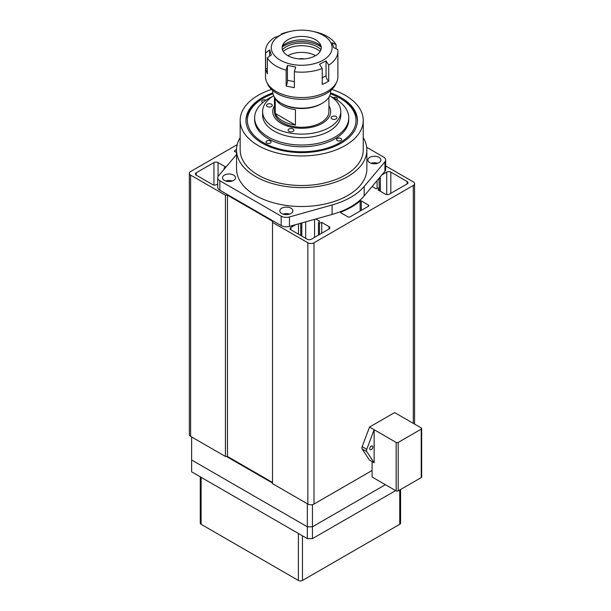 <?xml version="1.0" encoding="UTF-8"?>
<svg xmlns="http://www.w3.org/2000/svg" width="611" height="611" viewBox="0 0 611 611"><rect width="100%" height="100%" fill="white"/><g stroke="black" fill="none" stroke-linecap="round" stroke-linejoin="round"><path stroke-width="0.92" d="M372.122 186.492L376.002 188.738L378.224 188.073A0.726 0.42 180 0 1 379.202 188.631L379.202 190.586M217.737 183.972L216.676 184.583A2.895 1.673 180 0 1 212.575 184.583L196.246 175.158A2.895 1.673 180 0 1 195.398 173.975A2.895 1.673 180 0 1 196.246 172.791L213.957 162.564A2.895 1.673 180 0 1 218.051 162.564L225.352 166.78L224.199 168.063A0.726 0.42 180 0 0 224.115 168.262L224.115 169.255M224.619 168.659A0.726 0.42 180 0 1 224.115 168.262M315.811 219.005L319.69 221.243L318.537 222.534A0.726 0.42 180 0 0 319.515 223.099L321.737 222.427L329.039 226.643A2.895 1.673 180 0 1 329.887 227.827A2.895 1.673 180 0 1 329.039 229.01L311.327 239.229A2.895 1.673 180 0 1 307.226 239.229L290.897 229.805A2.895 1.673 180 0 1 290.049 228.621A2.895 1.673 180 0 1 290.897 227.437L295.77 224.634M299.909 223.466L300.734 223.718L300.734 235.479M301.574 223L301.704 223.152A0.726 0.42 180 0 1 300.734 223.718M237.198 144.654L190.617 171.554A4.346 2.505 0 0 0 189.341 173.325A4.346 2.505 0 0 0 190.617 175.097L225.428 195.199L227.475 195.199L272.521 221.205L272.521 222.389L307.845 242.781A4.346 2.505 0 0 0 313.985 242.781L413.296 185.446A4.346 2.505 0 0 0 414.571 183.667A4.346 2.505 0 0 0 413.296 181.895L385.663 165.94M236.549 152.551L234.945 151.635A1.451 0.832 180 0 1 234.525 151.039A1.451 0.832 180 0 1 234.945 150.451L236.549 149.527M350.027 216.89A1.451 0.832 180 0 1 347.98 216.89L340.785 212.735A0.726 0.42 180 0 1 340.892 212.093A70.372 40.624 0 0 0 360.146 200.973A0.726 0.42 180 0 1 361.261 200.912L368.456 205.067A1.451 0.832 180 0 1 368.876 205.655A1.451 0.832 180 0 1 368.456 206.251L350.027 216.89M379.041 178.275L379.301 190.64M379.851 177.312L380.279 177.793A0.726 0.42 180 0 1 379.301 178.351M381.86 174.922L386.732 172.111A2.895 1.673 180 0 1 390.826 172.111L407.155 181.543A2.895 1.673 180 0 1 408.003 182.727A2.895 1.673 180 0 1 407.155 183.903L389.444 194.13A2.895 1.673 180 0 1 385.35 194.13L378.049 189.922L379.202 188.631M189.341 173.325L189.341 434.597A4.346 2.505 0 0 0 190.617 436.369L225.428 456.463L227.475 456.463L272.521 482.476M272.521 222.389L272.521 483.66L307.845 504.052A4.346 2.505 0 0 0 313.985 504.052L372.091 470.501M298.504 234.196L298.504 223.863M321.737 222.427L321.737 233.219M314.573 219.349L314.573 237.358M305.676 221.854L305.676 238.336M227.475 195.199L227.475 456.463M225.428 456.463L225.428 195.199M377.079 188.417L377.079 180.612M281.74 213.522A6.515 3.765 0 0 0 288.835 214.339A6.515 3.765 0 0 0 292.86 210.864A6.515 3.765 0 0 0 290.951 208.198A6.515 3.765 0 0 0 283.848 207.381A6.515 3.765 0 0 0 279.83 210.864A6.515 3.765 0 0 0 281.74 213.522M369.785 162.686A6.515 3.765 0 0 0 376.888 163.504A6.515 3.765 0 0 0 380.905 160.029A6.515 3.765 0 0 0 379.003 157.363A6.515 3.765 0 0 0 371.9 156.553A6.515 3.765 0 0 0 367.875 160.029A6.515 3.765 0 0 0 369.785 162.686M224.405 180.421A6.515 3.765 0 0 0 231.5 181.23A6.515 3.765 0 0 0 235.525 177.755A6.515 3.765 0 0 0 233.616 175.097A6.515 3.765 0 0 0 226.513 174.28A6.515 3.765 0 0 0 222.496 177.755A6.515 3.765 0 0 0 224.405 180.421M236.549 149.978L236.549 168.896A65.156 37.615 0 0 0 255.627 195.489A65.156 37.615 0 0 0 326.633 203.646A65.156 37.615 0 0 0 366.86 168.896L366.86 149.978A65.156 37.615 180 0 1 326.633 184.728A65.156 37.615 180 0 1 255.627 176.579A65.156 37.615 180 0 1 236.549 149.978A65.156 37.615 180 0 1 240.161 137.612M331.834 89.443A61.535 35.53 180 0 1 345.215 95.301A61.535 35.53 180 0 1 363.24 120.42A61.535 35.53 180 0 1 325.251 153.246A61.535 35.53 180 0 1 258.186 145.54A61.535 35.53 180 0 1 240.161 120.42A61.535 35.53 180 0 1 271.567 89.443M363.24 120.42L363.24 149.978A61.535 35.53 180 0 1 325.251 182.804A61.535 35.53 180 0 1 258.186 175.097A61.535 35.53 180 0 1 240.161 149.978L240.161 120.42M330.551 92.887A55.746 32.184 180 0 1 341.121 97.661A55.746 32.184 180 0 1 357.443 120.42A55.746 32.184 180 0 1 323.036 150.153A55.746 32.184 180 0 1 262.287 143.18A55.746 32.184 180 0 1 245.958 120.42A55.746 32.184 180 0 1 272.85 92.887M366.692 147.304L383.54 157.035A7.24 4.178 180 0 1 385.663 159.99L385.663 169.446A7.24 4.178 180 0 1 384.938 171.271L364.202 195.894A69.501 40.127 180 0 1 332.086 214.438L289.446 226.406A7.24 4.178 180 0 1 281.159 225.604L219.861 190.212A7.24 4.178 180 0 1 217.737 187.256L217.737 177.793A7.24 4.178 180 0 1 218.463 175.968L236.549 154.499M289.446 226.406L289.446 216.951A7.24 4.178 180 0 1 281.159 216.141L281.159 225.604M289.446 216.951L332.086 204.975L332.086 214.438M364.202 195.894L364.202 186.439A69.501 40.127 180 0 1 332.086 204.975M364.202 186.439L384.938 161.816L384.938 171.271M385.663 159.99A7.24 4.178 180 0 1 384.938 161.816M219.861 190.212L219.861 180.749A7.24 4.178 180 0 1 217.737 177.793M219.861 180.749L281.159 216.141M283.069 214.11A6.515 3.765 180 0 1 289.622 214.11M371.114 163.274A6.515 3.765 180 0 1 377.667 163.274M225.734 181.009A6.515 3.765 180 0 1 232.287 181.009M363.24 137.612A65.156 37.615 180 0 1 366.86 149.978M328.924 105.848A28.961 16.718 180 0 1 330.658 111.553A28.961 16.718 180 0 1 292.593 127.424A28.961 16.718 180 0 1 272.743 111.553A28.961 16.718 180 0 1 274.476 105.848A28.961 16.718 180 0 0 272.743 111.553A28.961 16.718 180 0 0 281.228 123.376A28.961 16.718 180 0 0 312.786 127.004A28.961 16.718 180 0 0 330.658 111.553A28.961 16.718 180 0 0 328.924 105.848M329.673 95.79A39.096 22.569 180 0 1 340.793 111.553A39.096 22.569 180 0 1 289.408 132.977A39.096 22.569 180 0 1 262.608 111.553A39.096 22.569 180 0 1 273.728 95.79M262.608 111.553L262.608 115.105A39.096 22.569 0 0 0 289.408 136.528A39.096 22.569 0 0 0 340.793 115.105L340.793 111.553M333.087 119.321A2.895 1.673 0 0 0 336.898 117.732A2.895 1.673 0 0 0 334.912 116.143A2.895 1.673 0 0 0 331.109 117.732A2.895 1.673 0 0 0 333.087 119.321M290.095 131.793A2.895 1.673 0 0 0 293.899 130.204A2.895 1.673 0 0 0 291.913 128.615A2.895 1.673 0 0 0 288.109 130.204A2.895 1.673 0 0 0 290.095 131.793M268.489 106.963A2.895 1.673 0 0 0 272.3 105.375A2.895 1.673 0 0 0 270.314 103.794A2.895 1.673 0 0 0 266.503 105.375A2.895 1.673 0 0 0 268.489 106.963M272.483 96.561A47.055 27.167 0 0 0 254.642 117.854A47.055 27.167 0 0 0 286.903 143.646A47.055 27.167 0 0 0 348.759 117.854A47.055 27.167 0 0 0 330.918 96.561M254.642 117.854L254.642 119.596A47.055 27.167 0 0 0 286.903 145.387A47.055 27.167 0 0 0 348.759 119.596L348.759 117.854M322.18 103.282L321.157 103.87A27.51 15.886 0 0 1 282.251 103.87L281.228 103.282A28.961 16.718 0 0 0 322.18 103.282A28.961 16.718 0 0 0 330.658 91.459L330.658 90.504M275.385 98.44A27.22 15.718 0 0 0 282.45 105.527A27.22 15.718 0 0 0 295.426 109.705L295.426 125.072A27.22 15.718 180 0 1 282.45 120.894A27.22 15.718 180 0 1 275.21 113.402L275.21 98.211M274.476 97.164L274.476 111.553A27.22 15.718 0 0 0 282.45 122.666A27.22 15.718 0 0 0 312.114 126.072A27.22 15.718 0 0 0 328.924 111.553L328.924 97.164M272.743 90.504L272.743 91.459A28.961 16.718 0 0 0 281.22 103.282A28.961 16.718 0 0 0 281.228 103.282L282.251 103.87M295.426 125.072L275.21 113.402M330.375 93.804A54.295 31.344 180 0 1 337.7 96.958A54.295 31.344 180 0 1 340.098 98.256L341.121 98.845A55.746 32.184 180 0 1 357.435 121.016M340.098 98.256A54.295 31.344 180 0 1 341.236 141.905A54.295 31.344 180 0 1 265.701 143.891A54.295 31.344 180 0 1 263.31 98.256A54.295 31.344 180 0 1 273.025 93.804M337.417 140.637A2.536 1.466 180 0 1 336.562 139.545A2.536 1.466 180 0 1 338.051 138.208A2.536 1.466 180 0 1 340.77 138.453A2.536 1.466 180 0 1 341.625 139.545A2.536 1.466 180 0 1 340.136 140.881A2.536 1.466 180 0 1 337.417 140.637M266.9 143.104A2.536 1.466 180 0 1 266.045 142.012A2.536 1.466 180 0 1 267.542 140.675A2.536 1.466 180 0 1 270.261 140.912A2.536 1.466 180 0 1 271.116 142.012A2.536 1.466 180 0 1 269.619 143.341A2.536 1.466 180 0 1 266.9 143.104M262.875 102.503A2.536 1.466 180 0 1 262.631 102.396A2.536 1.466 180 0 1 261.775 101.296A2.536 1.466 180 0 1 263.249 99.967A2.536 1.466 180 0 1 265.953 100.189M333.239 97.691A2.536 1.466 180 0 1 336.501 97.737A2.536 1.466 180 0 1 337.356 98.829A2.536 1.466 180 0 1 336.791 99.753M245.966 121.016A55.746 32.184 180 0 1 262.279 98.845L263.31 98.256M299.062 58.9A8.684 5.018 180 0 1 304.339 58.9M287.88 55.693A19.544 11.288 180 0 1 315.52 55.693M265.502 51.263L265.502 76.681A36.194 20.896 0 0 0 266.801 82.218A36.194 20.896 0 0 0 325.655 92.345A36.194 20.896 0 0 0 336.6 82.218A36.194 20.896 0 0 0 337.898 76.681L337.898 51.263A36.194 20.896 180 0 1 328.741 65.156L328.741 81.11L325.655 82.89L322.226 84.433L322.226 68.478A36.194 20.896 180 0 1 294.38 71.731L294.38 87.678L286.147 86.082L286.147 70.135A36.194 20.896 180 0 1 274.56 65.094A36.194 20.896 180 0 1 267.343 57.831L267.343 73.786L265.617 68.867L265.617 52.92A36.194 20.896 180 0 1 265.502 51.263A36.194 20.896 180 0 1 274.66 37.37L277.363 36.652L283.878 33.338L281.175 34.048A36.194 20.896 180 0 1 289.637 31.558L291.562 31.161A30.405 17.551 180 0 1 311.839 31.161A30.405 17.551 180 0 1 324.494 36.095A30.405 17.551 180 0 1 321.821 60.879A30.405 17.551 180 0 1 278.906 59.336A30.405 17.551 180 0 1 291.562 31.161M266.801 82.218L267.847 84.417A35.11 20.27 0 0 0 324.937 94.239A35.11 20.27 0 0 0 335.554 84.417L336.6 82.218M286.147 70.135L287.445 65.415L295.678 67.011L294.38 71.731M322.226 68.478L319.522 64.231L326.037 60.909L328.741 65.156M311.839 31.161L317.262 32.391A36.194 20.896 180 0 1 328.84 37.431A36.194 20.896 180 0 1 336.065 44.687L332.063 42.678L333.782 47.597L337.784 49.606A36.194 20.896 180 0 1 337.898 51.263M321.035 46.054A22.806 13.167 0 0 0 286.612 43.167A22.806 13.167 0 0 0 282.366 46.054M314.634 56.174A19.544 11.288 0 0 0 319.988 43.725A19.544 11.288 0 0 0 288.766 39.257A19.544 11.288 0 0 0 283.42 43.725A19.544 11.288 0 0 0 290.592 56.999A19.544 11.288 0 0 0 314.634 56.174M320.126 51.484A21.935 12.663 0 0 0 287.185 48.857A21.935 12.663 0 0 0 283.275 51.484M282.45 49.682A21.935 12.663 180 0 1 287.185 46.26A21.935 12.663 180 0 1 320.951 49.682M321.218 47.093A24.616 14.213 0 0 0 285.413 45.099A24.616 14.213 0 0 0 282.183 47.093M281.175 34.537L281.175 34.048M336.065 44.687L336.065 48.743M322.226 77.742L326.037 75.802A4.346 2.345 -117 0 0 328.741 81.11M326.037 75.802L326.037 60.909M265.617 52.92L269.619 49.972L271.337 54.883L267.343 57.831M267.343 68.272A4.346 3.475 -19.3 0 1 265.617 68.867M269.619 49.972L269.619 56.159M287.445 65.415L287.445 80.308A4.346 1.13 -79 0 1 286.147 86.082M272.521 483.064L226.452 456.463M191.64 436.957L191.64 460.014L307.333 526.804L191.64 460.014L191.64 471.837L307.333 538.627L312.45 538.627L395.638 490.602M307.333 503.754L307.333 538.627M312.45 538.627L312.45 526.804L307.333 526.804L312.45 526.804L385.396 484.691L312.45 526.804L312.45 504.625M399.731 490.014L399.731 524.299A2.895 1.673 0 0 0 400.579 523.115L400.579 489.518M399.731 524.299L302.468 580.45L302.468 535.824M298.374 533.456L298.374 580.45A2.895 1.673 0 0 0 302.468 580.45M298.374 580.45L201.111 524.299L201.111 477.306M200.263 476.809L200.263 523.115A2.895 1.673 0 0 0 201.111 524.299M371.32 446.068A2.169 1.253 120 0 0 369.899 447.985A2.169 1.253 120 0 0 370.235 449.727A2.169 1.253 120 0 0 371.32 449.62A2.169 1.253 120 0 0 372.741 447.703A2.169 1.253 120 0 0 372.405 445.961A2.169 1.253 120 0 0 371.32 446.068M421.231 477.596L421.231 429.128A1.451 0.832 0 0 0 421.659 428.532L421.659 477.008A1.451 0.832 180 0 1 421.231 477.596L398.196 490.9A1.451 0.832 180 0 1 396.149 490.9L372.091 477.008L372.091 461.641L374.138 462.817L374.138 429.716L366.753 449.329A2.895 1.673 120 0 0 366.753 451.621L374.138 462.817M396.149 490.9L396.149 442.425L369.533 427.058L394.614 412.578L421.231 427.944A1.451 0.832 0 0 1 421.659 428.532M421.231 429.128L398.196 442.425L398.196 490.9M396.149 442.425A1.451 0.832 0 0 0 398.196 442.425M366.753 451.621L362.14 448.963L369.533 460.159L372.091 461.641M362.14 448.963A2.895 1.673 -60 0 1 362.147 446.672L369.533 427.058M218.051 176.571L218.051 162.564M213.957 185.034L213.957 162.564M196.246 172.791L196.246 175.158M290.897 227.437L290.897 229.805M329.039 229.01L329.039 226.643M190.617 175.097L190.617 436.369M413.296 185.446L413.296 423.362M313.985 242.781L313.985 504.052M307.845 242.781L307.845 504.052M234.945 150.451L234.945 151.635M361.261 200.912L361.261 210.405M368.456 206.251L368.456 205.067M340.892 212.093L340.892 212.796M360.146 211.047L360.146 200.973M407.155 183.903L407.155 181.543M390.826 172.111L390.826 193.336M386.732 194.581L386.732 172.111M319.515 223.099L319.515 234.509M287.445 80.308L294.38 81.653M362.147 446.672L366.753 449.329M414.571 183.667L414.571 424.095M301.788 223.343L301.788 236.09M318.453 222.725L318.453 235.113M380.363 177.984L380.363 191.251M379.286 188.44L379.286 190.632"/></g></svg>
